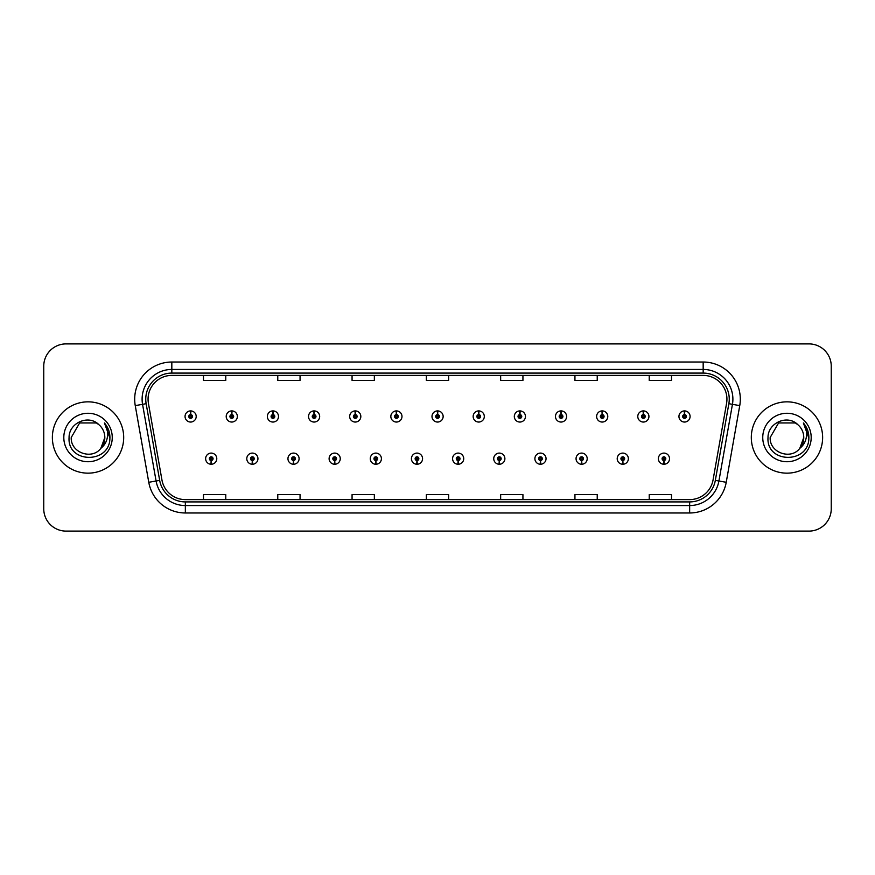 <?xml version="1.0" encoding="UTF-8"?>
<svg xmlns="http://www.w3.org/2000/svg" width="875" height="875" viewBox="0 0 875 875"><rect width="100%" height="100%" fill="white"/><g stroke="black" fill="none" stroke-linecap="round" stroke-linejoin="round"><path stroke-width="1.31" d="M252.284 460.523L252.12 464.242A5.567 5.567 0 0 0 252.602 464.242L252.448 460.523A1.859 1.859 0 0 0 254.22 458.675A1.859 1.859 0 0 0 252.361 456.816A1.859 1.859 0 0 0 250.502 458.675A1.859 1.859 0 0 0 252.284 460.523L252.328 459.419A0.744 0.744 0 0 1 251.617 458.675A0.744 0.744 0 0 1 252.361 457.931A0.744 0.744 0 0 1 253.105 458.675A0.744 0.744 0 0 1 252.394 459.419L252.448 460.523M293.442 460.523L293.278 464.242A5.567 5.567 0 0 0 293.759 464.242L293.606 460.523A1.859 1.859 0 0 0 295.378 458.675A1.859 1.859 0 0 0 293.519 456.816A1.859 1.859 0 0 0 291.659 458.675A1.859 1.859 0 0 0 293.442 460.523L293.486 459.419A0.744 0.744 0 0 1 292.775 458.675A0.744 0.744 0 0 1 293.519 457.931A0.744 0.744 0 0 1 294.263 458.675A0.744 0.744 0 0 1 293.552 459.419L293.606 460.523M334.6 460.523L334.436 464.242A5.567 5.567 0 0 0 334.917 464.242L334.764 460.523A1.859 1.859 0 0 0 336.536 458.675A1.859 1.859 0 0 0 334.677 456.816A1.859 1.859 0 0 0 332.817 458.675A1.859 1.859 0 0 0 334.6 460.523L334.644 459.419A0.744 0.744 0 0 1 333.933 458.675A0.744 0.744 0 0 1 334.677 457.931A0.744 0.744 0 0 1 335.42 458.675A0.744 0.744 0 0 1 334.709 459.419L334.764 460.523M375.758 460.523L375.594 464.242A5.567 5.567 0 0 0 376.075 464.242L375.922 460.523A1.859 1.859 0 0 0 377.694 458.675A1.859 1.859 0 0 0 375.834 456.816A1.859 1.859 0 0 0 373.975 458.675A1.859 1.859 0 0 0 375.758 460.523L375.802 459.419A0.744 0.744 0 0 1 375.091 458.675A0.744 0.744 0 0 1 375.834 457.931A0.744 0.744 0 0 1 376.578 458.675A0.744 0.744 0 0 1 375.867 459.419L375.922 460.523M416.916 460.523L416.752 464.242A5.567 5.567 0 0 0 417.244 464.242L417.08 460.523A1.859 1.859 0 0 0 418.852 458.675A1.859 1.859 0 0 0 416.992 456.816A1.859 1.859 0 0 0 415.133 458.675A1.859 1.859 0 0 0 416.916 460.523L416.959 459.419A0.744 0.744 0 0 1 416.248 458.675A0.744 0.744 0 0 1 416.992 457.931A0.744 0.744 0 0 1 417.736 458.675A0.744 0.744 0 0 1 417.025 459.419L417.08 460.523M458.073 460.523L457.909 464.242A5.567 5.567 0 0 0 458.402 464.242L458.237 460.523A1.859 1.859 0 0 0 460.009 458.675A1.859 1.859 0 0 0 458.15 456.816A1.859 1.859 0 0 0 456.291 458.675A1.859 1.859 0 0 0 458.073 460.523L458.117 459.419A0.744 0.744 0 0 1 457.406 458.675A0.744 0.744 0 0 1 458.15 457.931A0.744 0.744 0 0 1 458.894 458.675A0.744 0.744 0 0 1 458.183 459.419L458.237 460.523M499.231 460.523L499.067 464.242A5.567 5.567 0 0 0 499.559 464.242L499.395 460.523A1.859 1.859 0 0 0 501.167 458.675A1.859 1.859 0 0 0 499.308 456.816A1.859 1.859 0 0 0 497.459 458.675A1.859 1.859 0 0 0 499.231 460.523L499.275 459.419A0.744 0.744 0 0 1 498.564 458.675A0.744 0.744 0 0 1 499.308 457.931A0.744 0.744 0 0 1 500.052 458.675A0.744 0.744 0 0 1 499.341 459.419L499.395 460.523M540.389 460.523L540.225 464.242A5.567 5.567 0 0 0 540.717 464.242L540.553 460.523A1.859 1.859 0 0 0 542.325 458.675A1.859 1.859 0 0 0 540.466 456.816A1.859 1.859 0 0 0 538.617 458.675A1.859 1.859 0 0 0 540.389 460.523L540.433 459.419A0.744 0.744 0 0 1 539.722 458.675A0.744 0.744 0 0 1 540.466 457.931A0.744 0.744 0 0 1 541.209 458.675A0.744 0.744 0 0 1 540.498 459.419L540.553 460.523M581.547 460.523L581.383 464.242A5.567 5.567 0 0 0 581.875 464.242L581.711 460.523A1.859 1.859 0 0 0 583.483 458.675A1.859 1.859 0 0 0 581.623 456.816A1.859 1.859 0 0 0 579.775 458.675A1.859 1.859 0 0 0 581.547 460.523L581.591 459.419A0.744 0.744 0 0 1 580.88 458.675A0.744 0.744 0 0 1 581.623 457.931A0.744 0.744 0 0 1 582.367 458.675A0.744 0.744 0 0 1 581.656 459.419L581.711 460.523M622.705 460.523L622.541 464.242A5.567 5.567 0 0 0 623.033 464.242L622.869 460.523A1.859 1.859 0 0 0 624.641 458.675A1.859 1.859 0 0 0 622.781 456.816A1.859 1.859 0 0 0 620.933 458.675A1.859 1.859 0 0 0 622.705 460.523L622.748 459.419A0.744 0.744 0 0 1 622.038 458.675A0.744 0.744 0 0 1 622.781 457.931A0.744 0.744 0 0 1 623.525 458.675A0.744 0.744 0 0 1 622.814 459.419L622.869 460.523M663.863 460.523L663.698 464.242A5.567 5.567 0 0 0 664.191 464.242L664.027 460.523A1.859 1.859 0 0 0 665.798 458.675A1.859 1.859 0 0 0 663.939 456.816A1.859 1.859 0 0 0 662.091 458.675A1.859 1.859 0 0 0 663.863 460.523L663.906 459.419A0.744 0.744 0 0 1 663.195 458.675A0.744 0.744 0 0 1 663.939 457.931A0.744 0.744 0 0 1 664.683 458.675A0.744 0.744 0 0 1 663.972 459.419L664.027 460.523M211.127 460.523L210.963 464.242A5.567 5.567 0 0 0 211.444 464.242L211.291 460.523A1.859 1.859 0 0 0 213.062 458.675A1.859 1.859 0 0 0 211.203 456.816A1.859 1.859 0 0 0 209.344 458.675A1.859 1.859 0 0 0 211.127 460.523L211.17 459.419A0.744 0.744 0 0 1 210.459 458.675A0.744 0.744 0 0 1 211.203 457.931A0.744 0.744 0 0 1 211.947 458.675A0.744 0.744 0 0 1 211.236 459.419L211.291 460.523M231.864 414.619L232.028 410.911A5.567 5.567 0 0 0 231.536 410.911L231.7 414.619A1.859 1.859 0 0 0 229.928 416.478A1.859 1.859 0 0 0 231.787 418.338A1.859 1.859 0 0 0 233.647 416.478A1.859 1.859 0 0 0 231.864 414.619L231.82 415.734A0.744 0.744 0 0 1 232.531 416.478A0.744 0.744 0 0 1 231.787 417.222A0.744 0.744 0 0 1 231.044 416.478A0.744 0.744 0 0 1 231.755 415.734L231.7 414.619M273.022 414.619L273.186 410.911A5.567 5.567 0 0 0 272.694 410.911L272.858 414.619A1.859 1.859 0 0 0 271.086 416.478A1.859 1.859 0 0 0 272.945 418.338A1.859 1.859 0 0 0 274.805 416.478A1.859 1.859 0 0 0 273.022 414.619L272.978 415.734A0.744 0.744 0 0 1 273.689 416.478A0.744 0.744 0 0 1 272.945 417.222A0.744 0.744 0 0 1 272.202 416.478A0.744 0.744 0 0 1 272.913 415.734L272.858 414.619M314.18 414.619L314.344 410.911A5.567 5.567 0 0 0 313.862 410.911L314.016 414.619A1.859 1.859 0 0 0 312.244 416.478A1.859 1.859 0 0 0 314.103 418.338A1.859 1.859 0 0 0 315.962 416.478A1.859 1.859 0 0 0 314.18 414.619L314.136 415.734A0.744 0.744 0 0 1 314.847 416.478A0.744 0.744 0 0 1 314.103 417.222A0.744 0.744 0 0 1 313.359 416.478A0.744 0.744 0 0 1 314.07 415.734L314.016 414.619M355.337 414.619L355.502 410.911A5.567 5.567 0 0 0 355.02 410.911L355.173 414.619A1.859 1.859 0 0 0 353.402 416.478A1.859 1.859 0 0 0 355.261 418.338A1.859 1.859 0 0 0 357.12 416.478A1.859 1.859 0 0 0 355.337 414.619L355.294 415.734A0.744 0.744 0 0 1 356.005 416.478A0.744 0.744 0 0 1 355.261 417.222A0.744 0.744 0 0 1 354.517 416.478A0.744 0.744 0 0 1 355.228 415.734L355.173 414.619M396.495 414.619L396.659 410.911A5.567 5.567 0 0 0 396.178 410.911L396.331 414.619A1.859 1.859 0 0 0 394.559 416.478A1.859 1.859 0 0 0 396.419 418.338A1.859 1.859 0 0 0 398.278 416.478A1.859 1.859 0 0 0 396.495 414.619L396.452 415.734A0.744 0.744 0 0 1 397.163 416.478A0.744 0.744 0 0 1 396.419 417.222A0.744 0.744 0 0 1 395.675 416.478A0.744 0.744 0 0 1 396.386 415.734L396.331 414.619M437.653 414.619L437.817 410.911A5.567 5.567 0 0 0 437.336 410.911L437.489 414.619A1.859 1.859 0 0 0 435.717 416.478A1.859 1.859 0 0 0 437.577 418.338A1.859 1.859 0 0 0 439.436 416.478A1.859 1.859 0 0 0 437.653 414.619L437.609 415.734A0.744 0.744 0 0 1 438.32 416.478A0.744 0.744 0 0 1 437.577 417.222A0.744 0.744 0 0 1 436.833 416.478A0.744 0.744 0 0 1 437.544 415.734L437.489 414.619M478.811 414.619L478.975 410.911A5.567 5.567 0 0 0 478.494 410.911L478.647 414.619A1.859 1.859 0 0 0 476.875 416.478A1.859 1.859 0 0 0 478.734 418.338A1.859 1.859 0 0 0 480.594 416.478A1.859 1.859 0 0 0 478.811 414.619L478.767 415.734A0.744 0.744 0 0 1 479.478 416.478A0.744 0.744 0 0 1 478.734 417.222A0.744 0.744 0 0 1 477.991 416.478A0.744 0.744 0 0 1 478.702 415.734L478.647 414.619M519.969 414.619L520.133 410.911A5.567 5.567 0 0 0 519.652 410.911L519.805 414.619A1.859 1.859 0 0 0 518.033 416.478A1.859 1.859 0 0 0 519.892 418.338A1.859 1.859 0 0 0 521.752 416.478A1.859 1.859 0 0 0 519.969 414.619L519.925 415.734A0.744 0.744 0 0 1 520.636 416.478A0.744 0.744 0 0 1 519.892 417.222A0.744 0.744 0 0 1 519.148 416.478A0.744 0.744 0 0 1 519.859 415.734L519.805 414.619M561.127 414.619L561.291 410.911A5.567 5.567 0 0 0 560.809 410.911L560.962 414.619A1.859 1.859 0 0 0 559.191 416.478A1.859 1.859 0 0 0 561.05 418.338A1.859 1.859 0 0 0 562.909 416.478A1.859 1.859 0 0 0 561.127 414.619L561.083 415.734A0.744 0.744 0 0 1 561.794 416.478A0.744 0.744 0 0 1 561.05 417.222A0.744 0.744 0 0 1 560.306 416.478A0.744 0.744 0 0 1 561.017 415.734L560.962 414.619M602.284 414.619L602.448 410.911A5.567 5.567 0 0 0 601.967 410.911L602.12 414.619A1.859 1.859 0 0 0 600.348 416.478A1.859 1.859 0 0 0 602.208 418.338A1.859 1.859 0 0 0 604.067 416.478A1.859 1.859 0 0 0 602.284 414.619L602.241 415.734A0.744 0.744 0 0 1 602.952 416.478A0.744 0.744 0 0 1 602.208 417.222A0.744 0.744 0 0 1 601.464 416.478A0.744 0.744 0 0 1 602.175 415.734L602.12 414.619M643.442 414.619L643.606 410.911A5.567 5.567 0 0 0 643.125 410.911L643.278 414.619A1.859 1.859 0 0 0 641.506 416.478A1.859 1.859 0 0 0 643.366 418.338A1.859 1.859 0 0 0 645.225 416.478A1.859 1.859 0 0 0 643.442 414.619L643.398 415.734A0.744 0.744 0 0 1 644.109 416.478A0.744 0.744 0 0 1 643.366 417.222A0.744 0.744 0 0 1 642.622 416.478A0.744 0.744 0 0 1 643.333 415.734L643.278 414.619M684.6 414.619L684.764 410.911A5.567 5.567 0 0 0 684.283 410.911L684.436 414.619A1.859 1.859 0 0 0 682.664 416.478A1.859 1.859 0 0 0 684.523 418.338A1.859 1.859 0 0 0 686.383 416.478A1.859 1.859 0 0 0 684.6 414.619L684.556 415.734A0.744 0.744 0 0 1 685.267 416.478A0.744 0.744 0 0 1 684.523 417.222A0.744 0.744 0 0 1 683.78 416.478A0.744 0.744 0 0 1 684.491 415.734L684.436 414.619M190.706 414.619L190.87 410.911A5.567 5.567 0 0 0 190.378 410.911L190.542 414.619A1.859 1.859 0 0 0 188.77 416.478A1.859 1.859 0 0 0 190.63 418.338A1.859 1.859 0 0 0 192.478 416.478A1.859 1.859 0 0 0 190.706 414.619L190.662 415.734A0.744 0.744 0 0 1 191.373 416.478A0.744 0.744 0 0 1 190.63 417.222A0.744 0.744 0 0 1 189.886 416.478A0.744 0.744 0 0 1 190.597 415.734L190.542 414.619M52.369 437.5A35.656 35.656 0 0 0 88.025 473.156A35.656 35.656 0 0 0 123.692 437.5A35.656 35.656 0 0 0 88.025 401.844A35.656 35.656 0 0 0 52.369 437.5A35.656 35.656 0 0 0 88.025 473.156A35.656 35.656 0 0 0 123.692 437.5A35.656 35.656 0 0 0 88.025 401.844A35.656 35.656 0 0 0 52.369 437.5M751.308 437.5A35.656 35.656 0 0 0 786.975 473.156A35.656 35.656 0 0 0 822.631 437.5A35.656 35.656 0 0 0 786.975 401.844A35.656 35.656 0 0 0 751.308 437.5A35.656 35.656 0 0 0 786.975 473.156A35.656 35.656 0 0 0 822.631 437.5A35.656 35.656 0 0 0 786.975 401.844A35.656 35.656 0 0 0 751.308 437.5M148.061 399.164A23.778 23.778 0 0 1 171.828 375.397L703.172 375.397A23.778 23.778 0 0 1 726.578 403.298L713.059 479.959A23.778 23.778 0 0 1 689.653 499.603L185.347 499.603A23.778 23.778 0 0 1 161.941 479.959L148.422 403.298A23.778 23.778 0 0 1 148.061 399.164M145.753 399.164A26.075 26.075 0 0 0 146.147 403.692L159.666 480.364A26.075 26.075 0 0 0 185.347 501.911L689.653 501.911A26.075 26.075 0 0 0 715.334 480.364L728.853 403.692A26.075 26.075 0 0 0 703.172 373.089L171.828 373.089A26.075 26.075 0 0 0 145.753 399.164M135.253 405.617A37.144 37.144 0 0 1 171.828 362.02L703.172 362.02A37.144 37.144 0 0 1 739.747 405.617L726.228 482.289A37.144 37.144 0 0 1 689.653 512.98L185.347 512.98A37.144 37.144 0 0 1 148.772 482.289L135.253 405.617L142.559 404.327A29.717 29.717 0 0 1 171.828 369.447L703.172 369.447A29.717 29.717 0 0 1 732.441 404.327L718.911 480.998A29.717 29.717 0 0 1 689.653 505.553L185.347 505.553A29.717 29.717 0 0 1 156.089 480.998L142.559 404.327A29.717 29.717 0 0 1 142.111 399.164M831.25 366.177A22.291 22.291 0 0 0 808.959 343.897L66.041 343.897A22.291 22.291 0 0 0 43.75 366.177L43.75 508.823A22.291 22.291 0 0 0 66.041 531.103L808.959 531.103A22.291 22.291 0 0 0 831.25 508.823L831.25 366.177L831.25 508.823M715.334 480.364L718.911 480.998L732.441 404.327L739.747 405.617M426.355 375.397L426.355 380.428L448.645 380.428L448.645 375.397M352.067 375.397L352.067 380.428L374.347 380.428L374.347 375.397M277.769 375.397L277.769 380.428L300.059 380.428L300.059 375.397M203.481 375.397L203.481 380.428L225.772 380.428L225.772 375.397M500.653 375.397L500.653 380.428L522.933 380.428L522.933 375.397M574.941 375.397L574.941 380.428L597.231 380.428L597.231 375.397M649.228 375.397L649.228 380.428L671.519 380.428L671.519 375.397M448.645 499.603L448.645 494.572L426.355 494.572L426.355 499.603M374.347 499.603L374.347 494.572L352.067 494.572L352.067 499.603M300.059 499.603L300.059 494.572L277.769 494.572L277.769 499.603M225.772 499.603L225.772 494.572L203.481 494.572L203.481 499.603M522.933 499.603L522.933 494.572L500.653 494.572L500.653 499.603M597.231 499.603L597.231 494.572L574.941 494.572L574.941 499.603M671.519 499.603L671.519 494.572L649.228 494.572L649.228 499.603M43.75 366.177L43.75 508.823M808.959 343.897L66.041 343.897M66.041 531.103L808.959 531.103M196.197 416.478A5.567 5.567 0 0 0 190.87 410.911A5.567 5.567 0 0 1 196.197 416.478A5.567 5.567 0 0 1 190.63 422.045A5.567 5.567 0 0 1 185.052 416.478A5.567 5.567 0 0 1 190.378 410.911M205.636 458.675A5.567 5.567 0 0 0 210.963 464.242A5.567 5.567 0 0 1 205.636 458.675A5.567 5.567 0 0 1 211.203 453.097A5.567 5.567 0 0 1 216.781 458.675A5.567 5.567 0 0 1 211.444 464.242M237.355 416.478A5.567 5.567 0 0 0 232.028 410.911A5.567 5.567 0 0 1 237.355 416.478A5.567 5.567 0 0 1 231.787 422.045A5.567 5.567 0 0 1 226.209 416.478A5.567 5.567 0 0 1 231.536 410.911M278.512 416.478A5.567 5.567 0 0 0 273.186 410.911A5.567 5.567 0 0 1 278.512 416.478A5.567 5.567 0 0 1 272.945 422.045A5.567 5.567 0 0 1 267.367 416.478A5.567 5.567 0 0 1 272.694 410.911M319.67 416.478A5.567 5.567 0 0 0 314.344 410.911A5.567 5.567 0 0 1 319.67 416.478A5.567 5.567 0 0 1 314.103 422.045A5.567 5.567 0 0 1 308.525 416.478A5.567 5.567 0 0 1 313.862 410.911M360.828 416.478A5.567 5.567 0 0 0 355.502 410.911A5.567 5.567 0 0 1 360.828 416.478A5.567 5.567 0 0 1 355.261 422.045A5.567 5.567 0 0 1 349.683 416.478A5.567 5.567 0 0 1 355.02 410.911L355.141 413.875M246.794 458.675A5.567 5.567 0 0 0 252.12 464.242A5.567 5.567 0 0 1 246.794 458.675A5.567 5.567 0 0 1 252.361 453.097A5.567 5.567 0 0 1 257.939 458.675A5.567 5.567 0 0 1 252.602 464.242M287.952 458.675A5.567 5.567 0 0 0 293.278 464.242A5.567 5.567 0 0 1 287.952 458.675A5.567 5.567 0 0 1 293.519 453.097A5.567 5.567 0 0 1 299.097 458.675A5.567 5.567 0 0 1 293.759 464.242M329.109 458.675A5.567 5.567 0 0 0 334.436 464.242A5.567 5.567 0 0 1 329.109 458.675A5.567 5.567 0 0 1 334.677 453.097A5.567 5.567 0 0 1 340.255 458.675A5.567 5.567 0 0 1 334.917 464.242L334.797 461.267M100.855 448.339L104.825 437.5L100.898 448.295A16.8 16.8 0 0 0 104.825 437.5L100.898 448.295C91.984 460.337 70.361 452.627 71.236 437.5L79.636 422.953L96.425 422.953L99.028 424.812C88.725 414.006 68.884 422.909 69.07 437.5C67.178 463.422 109.211 464.1 109.889 438.758L109.933 437.5C109.867 431.987 108.03 427.153 104.431 422.986C107.177 427.481 108.139 432.327 107.33 437.5C106.542 441.908 104.398 445.506 100.898 448.295M104.825 437.5A16.8 16.8 0 0 0 99.028 424.812M63.809 437.5A24.227 24.227 0 0 0 88.025 461.727A24.227 24.227 0 0 0 112.252 437.5A24.227 24.227 0 0 0 88.025 413.273A24.227 24.227 0 0 0 63.809 437.5M104.431 422.986L109.922 438.134L108.905 430.861L109.922 438.134L108.905 430.861L109.922 438.134L104.595 423.172L109.922 438.134M799.794 448.339L803.764 437.5L799.837 448.295A16.8 16.8 0 0 0 803.764 437.5L799.837 448.295C790.923 460.337 769.3 452.627 770.175 437.5L778.575 422.953L795.364 422.953L797.978 424.812C787.664 414.006 767.823 422.909 768.009 437.5C766.117 463.422 808.161 464.1 808.839 438.758L808.872 437.5C808.806 431.987 806.98 427.153 803.37 422.986C806.116 427.481 807.078 432.327 806.269 437.5C805.492 441.908 803.348 445.506 799.837 448.295M803.764 437.5A16.8 16.8 0 0 0 797.978 424.812M762.748 437.5A24.227 24.227 0 0 0 786.975 461.727A24.227 24.227 0 0 0 811.191 437.5A24.227 24.227 0 0 0 786.975 413.273A24.227 24.227 0 0 0 762.748 437.5M803.37 422.986L808.861 438.134L807.844 430.861L808.872 437.5M808.861 438.134L803.698 423.358M401.986 416.478A5.567 5.567 0 0 0 396.659 410.911A5.567 5.567 0 0 1 401.986 416.478A5.567 5.567 0 0 1 396.419 422.045A5.567 5.567 0 0 1 390.841 416.478A5.567 5.567 0 0 1 396.178 410.911L396.298 413.875M443.144 416.478A5.567 5.567 0 0 0 437.817 410.911A5.567 5.567 0 0 1 443.144 416.478A5.567 5.567 0 0 1 437.577 422.045A5.567 5.567 0 0 1 431.998 416.478A5.567 5.567 0 0 1 437.336 410.911L437.456 413.875M484.302 416.478A5.567 5.567 0 0 0 478.975 410.911A5.567 5.567 0 0 1 484.302 416.478A5.567 5.567 0 0 1 478.734 422.045A5.567 5.567 0 0 1 473.156 416.478A5.567 5.567 0 0 1 478.494 410.911L478.614 413.875M370.267 458.675A5.567 5.567 0 0 0 375.594 464.242A5.567 5.567 0 0 1 370.267 458.675A5.567 5.567 0 0 1 375.834 453.097A5.567 5.567 0 0 1 381.413 458.675A5.567 5.567 0 0 1 376.075 464.242L375.955 461.267M411.425 458.675A5.567 5.567 0 0 0 416.752 464.242A5.567 5.567 0 0 1 411.425 458.675A5.567 5.567 0 0 1 416.992 453.097A5.567 5.567 0 0 1 422.57 458.675A5.567 5.567 0 0 1 417.244 464.242L417.113 461.267M452.583 458.675A5.567 5.567 0 0 0 457.909 464.242A5.567 5.567 0 0 1 452.583 458.675A5.567 5.567 0 0 1 458.15 453.097A5.567 5.567 0 0 1 463.728 458.675A5.567 5.567 0 0 1 458.402 464.242L458.27 461.267M525.459 416.478A5.567 5.567 0 0 0 520.133 410.911A5.567 5.567 0 0 1 525.459 416.478A5.567 5.567 0 0 1 519.892 422.045A5.567 5.567 0 0 1 514.314 416.478A5.567 5.567 0 0 1 519.652 410.911L519.772 413.875M566.617 416.478A5.567 5.567 0 0 0 561.291 410.911A5.567 5.567 0 0 1 566.617 416.478A5.567 5.567 0 0 1 561.05 422.045A5.567 5.567 0 0 1 555.472 416.478A5.567 5.567 0 0 1 560.809 410.911L560.93 413.875M607.775 416.478A5.567 5.567 0 0 0 602.448 410.911A5.567 5.567 0 0 1 607.775 416.478A5.567 5.567 0 0 1 602.208 422.045A5.567 5.567 0 0 1 596.63 416.478A5.567 5.567 0 0 1 601.967 410.911M648.933 416.478A5.567 5.567 0 0 0 643.606 410.911A5.567 5.567 0 0 1 648.933 416.478A5.567 5.567 0 0 1 643.366 422.045A5.567 5.567 0 0 1 637.788 416.478A5.567 5.567 0 0 1 643.125 410.911M690.091 416.478A5.567 5.567 0 0 0 684.764 410.911A5.567 5.567 0 0 1 690.091 416.478A5.567 5.567 0 0 1 684.523 422.045A5.567 5.567 0 0 1 678.945 416.478A5.567 5.567 0 0 1 684.283 410.911M493.741 458.675A5.567 5.567 0 0 0 499.067 464.242A5.567 5.567 0 0 1 493.741 458.675A5.567 5.567 0 0 1 499.308 453.097A5.567 5.567 0 0 1 504.886 458.675A5.567 5.567 0 0 1 499.559 464.242L499.428 461.267M534.898 458.675A5.567 5.567 0 0 0 540.225 464.242A5.567 5.567 0 0 1 534.898 458.675A5.567 5.567 0 0 1 540.466 453.097A5.567 5.567 0 0 1 546.044 458.675A5.567 5.567 0 0 1 540.717 464.242L540.586 461.267M576.056 458.675A5.567 5.567 0 0 0 581.383 464.242A5.567 5.567 0 0 1 576.056 458.675A5.567 5.567 0 0 1 581.623 453.097A5.567 5.567 0 0 1 587.202 458.675A5.567 5.567 0 0 1 581.875 464.242M617.214 458.675A5.567 5.567 0 0 0 622.541 464.242A5.567 5.567 0 0 1 617.214 458.675A5.567 5.567 0 0 1 622.781 453.097A5.567 5.567 0 0 1 628.359 458.675A5.567 5.567 0 0 1 623.033 464.242M658.372 458.675A5.567 5.567 0 0 0 663.698 464.242A5.567 5.567 0 0 1 658.372 458.675A5.567 5.567 0 0 1 663.939 453.097A5.567 5.567 0 0 1 669.517 458.675A5.567 5.567 0 0 1 664.191 464.242M703.172 362.02L703.172 373.089M142.559 404.327L146.147 403.692M185.347 512.98L185.347 501.911M689.653 501.911L689.653 512.98M148.772 482.289L159.666 480.364M728.853 403.692L732.441 404.327M171.828 362.02L171.828 373.089M718.911 480.998L726.228 482.289"/></g></svg>
